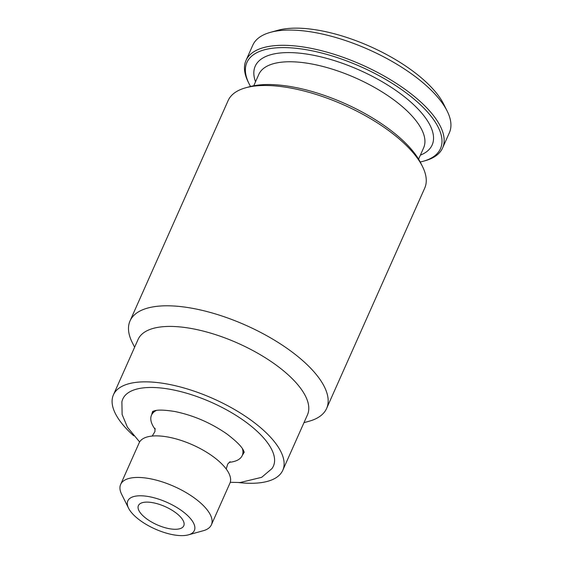 <?xml version="1.0" encoding="UTF-8"?>
<svg xmlns="http://www.w3.org/2000/svg" width="563" height="563" viewBox="0 0 563 563"><rect width="100%" height="100%" fill="white"/><g stroke="black" fill="none" stroke-linecap="round" stroke-linejoin="round"><path stroke-width="0.84" d="M242.526 454.876A49.994 20.029 -156 0 0 244.131 451.948M152.904 411.328A49.994 20.029 -156 0 0 151.792 414.481M243.927 451.427A49.664 19.895 24 0 1 243.469 452.765L242.238 455.537A49.664 19.895 -156 0 0 242.491 448.845M156.303 410.469A49.664 19.895 -156 0 0 151.503 415.135L152.735 412.369A49.664 19.895 24 0 1 153.425 411.131M139.624 441.962L127.421 427.204L122.129 414.523L121.897 401.862A82.437 33.027 24 0 1 171.236 389.512A82.437 33.027 24 0 1 249.62 424.917A82.437 33.027 24 0 1 271.908 468.655L261.661 477.325L240.162 482.519L230.246 482.308M238.733 482.561A92.698 37.144 -156 0 0 282.788 470.274A92.698 37.144 -156 0 0 213.208 398.639A92.698 37.144 -156 0 0 113.416 394.86A92.698 37.144 -156 0 0 133.755 435.818M420.223 162.003A105.943 42.45 -156 0 0 423.179 161.278L425.037 160.765A107.596 43.112 -156 0 0 442.602 147.949L449.387 132.706A107.596 43.112 -156 0 0 447.163 111.08L443.714 104.176A100.974 40.459 -156 0 0 370.018 46.44A100.974 40.459 -156 0 0 277.798 30.303L270.36 32.365A107.596 43.112 -156 0 0 252.794 45.181L246.01 60.424A107.596 43.112 -156 0 0 248.241 82.05L249.099 83.774A105.943 42.45 -156 0 0 250.542 86.456M423.179 161.278A105.943 42.45 -156 0 0 421.94 106.224A105.943 42.45 -156 0 0 309.157 50.234A105.943 42.45 -156 0 0 249.099 83.774M172.961 534.723A36.419 14.589 -156 0 0 188.415 534.85A36.419 14.589 -156 0 0 167.021 502.372A36.419 14.589 -156 0 0 128.575 508.206A36.419 14.589 -156 0 0 172.961 534.723M169.181 528.671A24.828 9.951 -156 0 0 183.77 525.8A24.828 9.951 -156 0 0 165.135 506.609A24.828 9.951 -156 0 0 138.407 505.602A24.828 9.951 -156 0 0 146.345 518.6A24.828 9.951 -156 0 0 169.181 528.671M303.985 422.658L309.066 421.251A107.596 43.112 -156 0 0 326.624 408.435L424.713 188.133A107.596 43.112 -156 0 0 422.482 166.507L420.765 163.052A104.289 41.782 -156 0 0 344.647 103.423A104.289 41.782 -156 0 0 249.402 86.758L245.686 87.786A107.596 43.112 -156 0 0 228.121 100.601L130.032 320.91A107.596 43.112 -156 0 0 132.263 342.536L134.613 347.251M229.19 462.329A49.664 19.895 -156 0 0 242.238 455.537M151.503 415.135A49.664 19.895 -156 0 0 155.184 429.379M422.482 166.507A107.596 43.112 -156 0 0 343.951 104.985A107.596 43.112 -156 0 0 245.686 87.786M326.624 408.435A107.596 43.112 -156 0 0 245.862 325.287A107.596 43.112 -156 0 0 130.032 320.91M282.788 470.274L307.461 414.847A92.698 37.144 -156 0 0 237.882 343.212A92.698 37.144 -156 0 0 138.09 339.44L113.416 394.86M188.415 534.85L203.285 530.726A49.664 19.895 -156 0 0 211.392 524.815A49.664 19.895 -156 0 0 174.115 486.439A49.664 19.895 -156 0 0 120.658 484.419A49.664 19.895 -156 0 0 121.685 494.398L128.575 508.206M211.392 524.815L229.901 483.244A49.664 19.895 -156 0 0 217.135 459.711A49.664 19.895 -156 0 0 165.191 436.578A49.664 19.895 -156 0 0 139.167 442.849L120.658 484.419M442.602 147.949A107.596 43.112 -156 0 0 408.189 91.621A107.596 43.112 -156 0 0 309.235 47.989A107.596 43.112 -156 0 0 246.01 60.424M447.163 111.08A107.596 43.112 -156 0 0 368.624 49.565A107.596 43.112 -156 0 0 270.36 32.365M420.371 155.149A96.836 38.798 -156 0 0 359.468 70.129A96.836 38.798 -156 0 0 255.539 81.762M418.59 159.146L423.636 147.809A90.221 36.145 -156 0 0 355.922 78.095A90.221 36.145 -156 0 0 258.804 74.422L253.758 85.752M152.531 411.511L154.128 410.913C157.591 409.681 164.452 409.871 174.699 411.483C193.215 415.269 210.555 422.722 226.713 433.841C236.369 441.195 241.999 446.839 243.617 450.759L244.243 452.349M230.098 461.695L227.712 464.039L226.22 469.007M155.043 428.281L154.902 431.624L152.207 436.058"/></g></svg>
